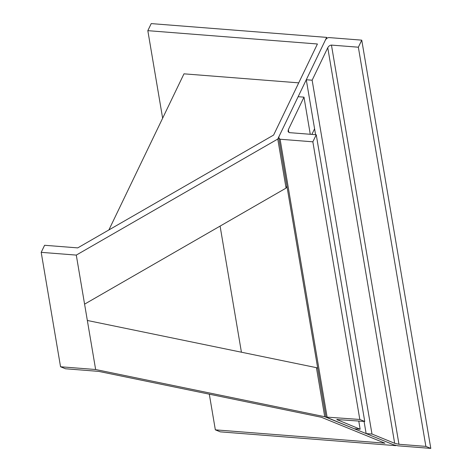 <?xml version="1.0" encoding="UTF-8"?>
<svg xmlns="http://www.w3.org/2000/svg" width="472" height="472" viewBox="0 0 472 472"><rect width="100%" height="100%" fill="white"/><g stroke="black" fill="none" stroke-linecap="round" stroke-linejoin="round"><path stroke-width="0.71" d="M60.552 366.762L95.639 369.517L84.582 304.145L286.062 188.104L277.766 139.051L76.287 255.098L41.2 252.343L60.552 366.762L65.478 368.768L98.618 371.375L321.343 417.26L384.94 443.173L215.344 429.844L209.308 394.179M162.633 118.206L147.825 30.662L317.42 43.99L273.613 135.063L77.733 247.888L44.592 245.281L41.2 252.343M108.89 229.941L183.98 73.833L298.729 82.854M84.582 304.145L76.287 255.098M95.639 369.517L324.724 416.711L316.429 367.664L317.715 368.189M324.724 416.711L395.713 445.645L220.271 431.851L215.344 429.844M277.766 139.051L326.665 37.388L151.223 23.6L147.825 30.662M87.344 320.47L316.429 367.664M286.062 188.104L286.947 186.263M311.886 134.408L314.582 128.797M326.831 38.362L326.665 37.388M241.422 352.212L220.094 226.094M364.744 421.478L359.817 419.472L325.981 417.053L354.307 428.765L360.154 429.225L336.76 419.525L364.744 421.478L316.246 134.75L312.853 141.812L280.102 139.24L278.787 138.025L279.123 136.231L298.139 96.695L303.986 97.155L288.368 129.629L288.032 131.428L289.348 132.638L316.246 134.75M359.817 419.472L312.853 141.812M360.154 429.225L358.761 421.012M310.269 134.284L303.986 97.155M371.983 434.045L366.136 433.591L393.742 444.836L398.055 445.828L430.8 448.4L425.874 446.388L398.97 444.276L394.663 443.291L371.983 434.045L312.139 80.21L306.287 79.75L325.308 40.214C326.276 38.521 327.509 37.642 329.002 37.577L361.753 40.149L358.354 47.206L331.456 45.094C329.957 45.164 328.724 46.044 327.757 47.731L312.139 80.21M366.136 433.591L364.077 421.425M315.585 134.697L306.287 79.75M430.8 448.4L361.753 40.149M425.874 446.388L358.354 47.206M327.067 416.894L280.102 139.24M337.474 419.986L337.368 419.342M288.858 132.526L288.368 129.629M398.97 444.276L331.456 45.094M394.663 443.291L327.757 47.731M325.981 417.053L278.787 138.025"/></g></svg>
